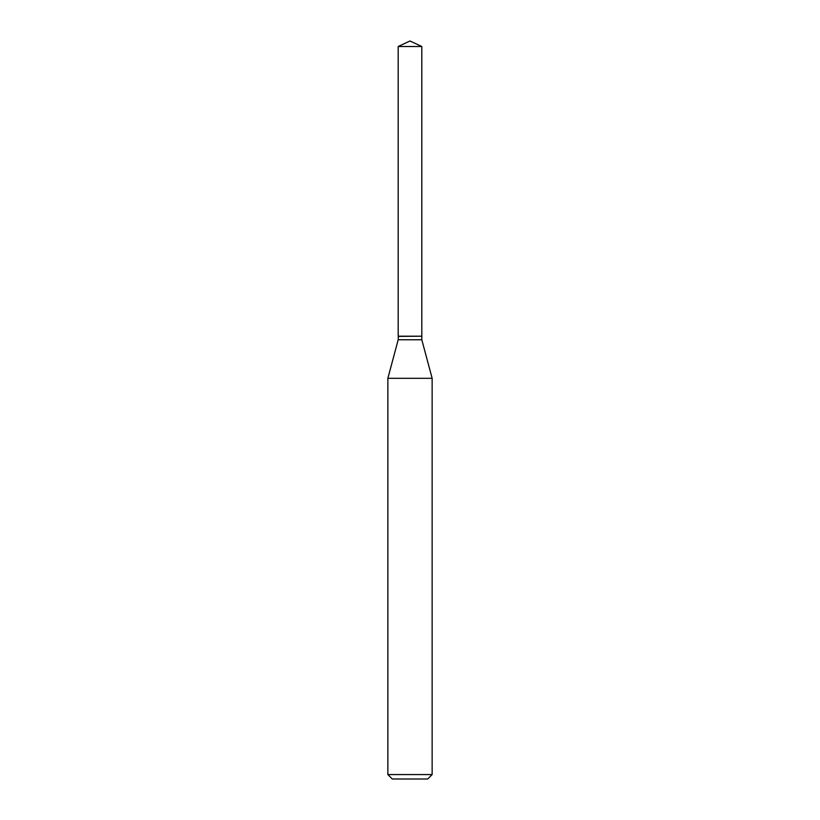 <?xml version="1.0" encoding="UTF-8"?>
<svg xmlns="http://www.w3.org/2000/svg" width="820" height="820" viewBox="0 0 820 820"><rect width="100%" height="100%" fill="white"/><g stroke="black" fill="none" stroke-linecap="round" stroke-linejoin="round"><path stroke-width="1.23" d="M421.808 46.504L398.192 46.504L398.192 336.2L421.808 336.2L421.808 46.504L410 41L398.192 46.504M398.376 336.2L398.192 339.757L387.86 378.307L387.86 774.572L432.14 774.572L427.712 779L392.288 779L387.86 774.572M421.623 336.2L398.192 336.385M421.808 336.385L421.808 339.757L432.14 378.307L387.86 378.307M432.14 378.307L432.14 774.572M421.808 339.757L398.192 339.757"/></g></svg>
